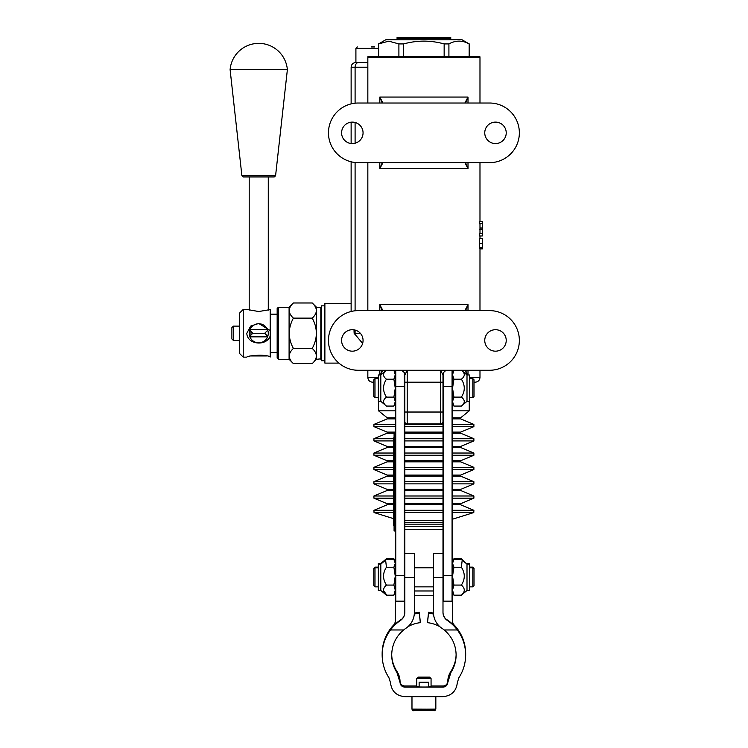<?xml version="1.0" encoding="UTF-8"?>
<svg xmlns="http://www.w3.org/2000/svg" width="748" height="748" viewBox="0 0 748 748"><rect width="100%" height="100%" fill="white"/><g stroke="black" fill="none" stroke-linecap="round" stroke-linejoin="round"><path stroke-width="1.12" d="M367.838 62.458L355.908 62.458L355.908 48.377L378.572 48.377M362.64 343.435L354.131 333.281L355.094 333.281L355.094 334.534L354.131 333.281L353.991 329.831M351.13 311.486L351.13 161.802M338.909 363.107L324.884 363.107L324.884 303.454L351.13 303.454M378.338 377.422L367.838 377.422C368.119 380.321 369.708 381.91 372.607 382.2L373.804 382.2M474.017 382.2L475.214 382.2C478.112 381.91 479.702 380.321 479.982 377.422L469.482 377.422M469.248 401.349L469.248 410.83L452.54 410.83M395.271 410.83L378.572 410.83L378.572 401.349M404.818 524.17L442.994 524.17M407.202 423.957L440.609 423.957L407.202 423.957A2.384 2.384 0 0 1 404.818 421.563A2.384 2.384 0 0 0 407.202 423.957L407.202 370.269L404.818 375.038L404.818 612.425A9.546 9.546 180 0 1 400.601 620.344L400.601 620.092A41.757 41.757 180 0 0 392.831 626.843C388.044 632.864 388.044 632.845 392.831 626.787L392.868 626.815M404.818 382.2L440.609 382.2L440.609 423.957A2.384 2.384 0 0 0 442.994 421.563L442.994 375.038A4.768 4.768 0 0 1 447.772 370.269L446.537 370.428M380.526 374.982L382.929 370.269M382.247 370.269L380.377 374.982M382.929 310.616L379.816 304.651L382.247 310.616M465.574 310.616L468.005 304.651L464.891 310.616M467.444 374.982L465.574 370.269M464.891 370.269L467.294 374.982M358.292 370.269A29.826 29.826 0 0 1 328.466 340.443A29.826 29.826 0 0 1 358.292 310.616L489.529 310.616A29.826 29.826 0 0 1 519.355 340.443A29.826 29.826 0 0 1 489.529 370.269L358.292 370.269M404.818 375.038A4.768 4.768 0 0 0 400.049 370.269M442.994 382.2L440.609 382.2L440.609 370.269L442.994 375.038M404.818 553.455L414.364 553.455L414.364 612.425A19.093 19.093 0 0 1 405.93 628.264A32.211 32.211 180 0 0 403.63 629.966C395.907 636.511 391.924 644.841 391.7 654.958C391.746 661.326 393.495 667.188 396.945 672.545L400.04 682.485C400.386 685.308 401.975 686.851 404.808 687.122L443.003 687.122C445.845 686.851 447.435 685.308 447.781 682.485L450.876 672.545C454.326 667.188 456.074 661.326 456.121 654.958C455.897 644.841 451.914 636.511 444.181 629.966L457.337 629.966A41.757 41.757 0 0 0 447.22 620.344A9.546 9.546 180 0 1 442.994 612.425L442.994 412.026L404.818 412.026M482.367 243.287L482.367 248.878L479.87 248.878L479.262 243.287L479.421 238.724L482.367 238.724L482.367 243.287L479.262 243.287M482.367 233.731L482.367 235.957L479.318 235.957L479.318 233.731L482.367 233.731L482.367 223.699L479.318 223.699L479.318 221.632L482.367 221.632L482.367 223.699M479.982 233.731L479.982 223.699M382.929 103.018L379.816 97.053L382.247 103.018M465.574 103.018L468.005 97.053L464.891 103.018M464.891 162.671L468.005 168.637L465.574 162.671M382.247 162.671L379.816 168.637L382.929 162.671M489.529 103.018A29.826 29.826 0 0 1 519.355 132.845A29.826 29.826 0 0 1 489.529 162.671L358.292 162.671A29.826 29.826 0 0 1 328.466 132.845A29.826 29.826 0 0 1 358.292 103.018L489.529 103.018M482.367 229.374L479.842 229.374M482.367 228.018L479.842 228.018M506.228 340.443A10.734 10.734 0 0 1 490.127 349.737A10.734 10.734 0 0 1 490.127 331.14A10.734 10.734 0 0 1 506.228 340.443M363.061 340.443A10.734 10.734 0 0 1 346.96 349.737A10.734 10.734 0 0 1 346.96 331.14A10.734 10.734 0 0 1 363.061 340.443M506.228 132.845A10.734 10.734 0 0 1 490.127 142.148A10.734 10.734 0 0 1 490.127 123.551A10.734 10.734 0 0 1 506.228 132.845M363.061 132.845A10.734 10.734 0 0 1 346.96 142.148A10.734 10.734 0 0 1 346.96 123.551A10.734 10.734 0 0 1 363.061 132.845M479.982 57.68L479.833 56.493L367.988 56.493L367.838 57.68L479.982 57.68L479.982 103.018M404.818 526.555L442.994 526.555M404.818 529.313L442.994 529.313M433.457 590.985L414.364 590.985M414.364 595.754L433.457 595.754M469.164 56.493L469.164 43.917C462.414 40.214 455.663 40.214 448.912 43.917L448.912 56.493M444.153 56.493L444.153 43.917C430.661 40.214 417.16 40.214 403.658 43.917L403.658 56.493M398.899 56.493L398.899 43.917L388.782 41.168L378.572 43.917L385.734 39.784L462.086 39.784L469.164 43.917M448.912 43.917L444.153 43.917M378.656 43.917L378.656 56.493M403.658 43.917L398.899 43.917M397.066 38.597L450.754 38.597L450.754 37.4L397.066 37.4L397.066 38.597L398.254 39.784M324.884 305.839L321.303 305.839L321.303 360.723L324.884 360.723M320.827 359.292L320.827 307.269L316.535 307.269L316.535 359.292L321.303 358.816M312.234 318.124C317.704 313.075 317.704 308.026 312.234 302.977L293.394 302.977C287.924 308.026 287.924 313.075 293.394 318.124L312.234 318.124C317.704 328.232 317.704 338.33 312.234 348.437C317.704 353.486 317.704 358.535 312.234 363.593L293.394 363.593C287.924 358.535 287.924 353.486 293.394 348.437L312.234 348.437M293.394 363.593L289.093 359.292L289.093 307.269L293.394 302.977M293.394 318.124C287.924 328.232 287.924 338.33 293.394 348.437M289.093 359.292L278.359 359.292L278.359 307.269L289.093 307.269M278.359 307.269L277.162 308.466L277.162 358.096L278.359 359.292M270.43 356.908L270.43 309.663M270.196 336.011L270.196 356.983C266.522 353.935 247.214 355.543 246.812 357.142L243.231 357.142L243.231 309.42L246.812 309.42L258.743 311.533L270.196 309.579L270.196 336.011C266.522 346.558 247.214 344.847 246.812 333.281L250.664 326.081L258.743 323.463L270.196 330.551M258.743 323.734A9.546 9.546 0 0 0 250.477 338.049A9.546 9.546 0 0 0 267.008 338.049A9.546 9.546 0 0 0 258.743 323.734M250.141 337.432C248.916 334.665 248.916 331.897 250.141 329.129M243.231 309.42L239.65 313.001L239.65 353.561L243.231 357.142M445.976 619.092A41.757 41.757 180 0 1 454.98 626.656C459.777 632.668 459.777 632.649 454.98 626.59C459.777 632.649 459.777 632.668 454.98 626.656L454.98 626.59A41.757 41.757 0 0 0 454.466 626.02A7.162 7.162 180 0 1 452.54 621.139L452.54 370.269L452.54 374.729L453.924 379.208L452.54 388.165L452.54 374.729L453.924 370.251L452.54 372.654M452.54 592.827L452.54 590.125L453.924 595.174L452.54 592.827M395.271 370.269L395.271 621.139A7.162 7.162 0 0 1 393.355 626.02A41.757 41.757 180 0 0 392.831 626.59L392.868 626.618M394.084 531.005L395.271 531.005L394.084 530.996L394.084 433.288L395.271 433.288M393.897 370.269L395.271 372.654L395.271 374.729L393.887 370.251M393.887 595.174L395.271 590.125L393.887 585.076L395.271 576.147L393.887 567.218L395.271 563.337L395.271 592.827L393.887 595.174L386.445 595.174L380.816 590.499L380.816 564.132L385.613 560.112L386.445 567.218C382.593 573.174 382.593 579.12 386.445 585.076C382.593 588.442 382.593 591.808 386.445 595.174M394.084 443.209L393.607 443.209L393.607 458.739M394.084 458.533L393.607 458.533L393.607 524.124L394.084 524.124M394.084 524.03L393.607 524.011M394.084 438.235L393.607 438.235L393.607 443.209M394.084 438.87L393.607 438.87M394.084 439.02L393.607 439.02M394.084 436.991L393.607 438.235M394.084 443.573L393.607 443.573M394.084 440.46L393.607 440.46M394.084 467.996L393.607 467.173M394.084 470.744L393.607 470.744M394.084 471.1L393.607 471.1M393.607 523.731L394.084 525.928M394.084 476.579L393.607 476.579M394.084 476.261L393.607 476.261M394.084 477.607L393.607 477.607M394.084 477.991L393.607 477.991M394.084 479.122L393.607 479.122M394.084 479.711L393.607 479.711M394.084 480.076L393.607 480.076M394.084 475.635L393.607 475.635M394.084 471.193L393.607 471.193M394.084 471.857L393.607 471.857M394.084 472.39L393.607 472.39M394.084 474.213L393.607 474.213M394.084 474.541L393.607 474.541M394.084 475.186L393.607 475.186M394.084 466.668L393.607 466.668M394.084 463.33L393.607 463.33M394.084 466.303L393.607 466.303M394.084 460.899L393.607 460.899M394.084 460.628L393.607 460.628M394.084 460.02L393.607 460.02M394.084 461.03L393.607 461.03M394.084 460.974L393.607 460.974M394.084 456.935L393.607 456.935M394.084 459.141L393.607 459.141M394.084 459.412L393.607 459.412M394.084 456.336L393.607 456.336M394.084 453.625L393.607 453.625M394.084 453.587L393.607 453.587M394.084 453.914L393.607 453.914M394.084 453.943L393.607 453.943M394.084 451.745L393.607 451.745M394.084 450.165L393.607 450.165M394.084 447.94L393.607 447.94M394.084 449.221L393.607 449.221M394.084 449.847L393.607 449.847M394.084 443.667L393.607 443.667M394.084 444.331L393.607 444.331M394.084 444.864L393.607 444.864M394.084 446.678L393.607 446.678M394.084 447.014L393.607 447.014M394.084 447.65L393.607 447.65M393.887 567.218L386.445 567.218M393.887 585.076L386.445 585.076M395.271 552.95L395.271 563.337L393.887 559.457L386.445 559.457L385.613 560.112M395.271 561.813L393.887 559.457M380.816 590.499L378.338 590.499L378.338 563.487L380.816 563.487L380.816 564.132L378.338 564.132M380.816 374.982L380.816 401.349L378.338 401.349L378.338 374.982L380.816 374.982L386.436 370.269C382.593 373.233 382.593 376.225 386.445 379.208C382.593 385.173 382.593 391.148 386.445 397.113C382.593 400.105 382.593 403.088 386.445 406.071L393.887 406.071L395.271 401.592L393.887 397.113L386.445 397.113M393.887 397.113L395.271 388.165L393.887 379.208L386.445 379.208M393.887 379.208L395.271 374.729M446.481 619.55A41.757 41.757 180 0 1 454.98 626.787C459.777 632.845 459.777 632.864 454.98 626.843L454.98 626.787C459.777 632.845 459.777 632.864 454.98 626.843A41.757 41.757 180 0 0 447.22 620.092A9.546 9.546 0 0 1 442.994 612.173M442.994 552.95L442.994 553.455L433.457 553.455L433.457 612.425A19.093 19.093 0 0 0 441.89 628.264A32.211 32.211 180 0 1 444.181 629.966M404.818 612.173A9.546 9.546 0 0 1 400.601 620.092M407.978 626.684A32.211 32.211 0 0 1 420.329 622.663L419.273 613.051A41.757 41.757 180 0 0 414.308 613.912M420.273 622.018A32.211 32.211 0 0 1 420.329 622.009L419.273 612.285A41.757 41.757 180 0 0 414.355 613.136M416.748 685.991L404.808 685.991A4.768 4.768 0 0 1 400.04 681.344A19.093 19.093 180 0 0 396.945 671.395A32.211 32.211 0 0 1 391.7 654.369M392.831 626.843C388.044 632.864 388.044 632.845 392.831 626.787A41.757 41.757 180 0 1 401.339 619.55M392.831 626.656C388.044 632.668 388.044 632.649 392.831 626.59C388.044 632.649 388.044 632.668 392.831 626.656A41.757 41.757 180 0 1 401.844 619.092M395.271 620.746A7.162 7.162 0 0 1 393.355 625.627A41.757 41.757 180 0 0 392.831 626.198C388.044 632.21 388.044 632.191 392.831 626.132L392.868 626.16M392.831 626.198C388.044 632.21 388.044 632.191 392.831 626.132A41.757 41.757 180 0 1 393.831 625.057M420.329 622.663L419.273 613.173A41.757 41.757 180 0 0 414.299 614.043M433.522 614.043A41.757 41.757 180 0 0 428.548 613.173L427.491 622.663A32.211 32.211 0 0 1 439.843 626.684M428.548 613.173L427.491 622.663M433.513 613.912A41.757 41.757 180 0 0 428.548 613.051M452.54 561.159L453.924 558.756L452.811 561.346M463.676 561.346L461.376 558.756L467.004 564.132L461.376 559.457L453.924 559.457L452.54 561.813M453.924 558.756L461.376 558.756M467.004 563.487L469.482 563.487L469.482 590.499L467.004 590.499L467.004 564.132L469.482 564.132M454.952 626.16L454.98 626.132C459.777 632.191 459.777 632.21 454.98 626.198A41.757 41.757 180 0 0 454.466 625.627A7.162 7.162 0 0 1 452.54 620.746M453.989 625.057A41.757 41.757 180 0 1 454.98 626.132C459.777 632.191 459.777 632.21 454.98 626.198M420.329 622.009L419.273 612.528A41.757 41.757 180 0 0 414.345 613.379M433.475 613.379A41.757 41.757 180 0 0 428.548 612.528L427.491 622.009A32.211 32.211 0 0 1 427.547 622.018M457.337 629.966C462.797 637.399 465.574 645.73 465.667 654.958C465.602 663.214 463.339 670.816 458.87 677.763L457.318 682.728C456.289 691.199 451.512 695.846 443.003 696.659L404.808 696.659C396.3 695.846 391.531 691.199 390.503 682.728L388.951 677.763C384.481 670.816 382.209 663.214 382.153 654.958C382.237 645.73 385.014 637.399 390.484 629.966L403.63 629.966M390.484 629.966A41.757 41.757 0 0 1 400.601 620.344M394.327 624.309A41.757 41.757 180 0 0 382.153 653.78L382.153 654.958M456.121 654.369A32.211 32.211 0 0 1 450.876 671.395A19.093 19.093 180 0 0 447.781 681.344A4.768 4.768 0 0 1 443.003 685.991L431.063 685.991M419.132 686.711L416.748 686.683L416.748 678.604L431.063 678.604L431.063 686.683L428.679 686.711M428.679 682.232L428.679 687.001L423.91 687.029L419.132 687.001L419.132 682.232L428.679 682.232L419.132 682.232M427.491 622.009L428.548 612.528M465.667 654.958L465.667 653.78A41.757 41.757 180 0 0 453.494 624.309M433.466 613.136A41.757 41.757 180 0 0 428.548 612.285M395.009 561.346L393.887 558.756L395.271 561.159M393.887 558.756L386.445 558.756L384.145 561.346M383.649 590.761L386.379 594.52M380.816 563.487L386.445 558.756M431.063 678.604L429.604 677.136L418.216 677.136L429.604 677.136M374.991 378.619L373.804 379.806L373.804 396.515L374.991 397.702L374.991 378.619L378.338 378.619M453.924 379.208L461.376 379.208C465.228 376.225 465.228 373.233 461.376 370.251L467.004 374.982L467.004 401.349L461.376 406.071C465.228 403.088 465.228 400.105 461.376 397.113C465.228 391.148 465.228 385.173 461.376 379.208M452.54 388.165L453.924 397.113L452.54 401.592L453.924 406.071L461.376 406.071M453.924 397.113L461.376 397.113M467.004 374.982L469.482 374.982L469.482 401.349L467.004 401.349M469.482 378.619L472.829 378.619L472.829 397.702L469.482 397.702M472.829 397.702L474.017 396.515L474.017 379.806L472.829 378.619M374.991 567.124L373.804 568.312L373.804 585.675L374.991 586.862L374.991 567.124L378.338 567.124M453.924 559.457L452.54 563.337L453.924 567.218L452.54 576.147L453.924 585.076L452.54 590.125M453.924 585.076L461.376 585.076C465.228 579.12 465.228 573.174 461.376 567.218L462.208 560.112M453.924 567.218L461.376 567.218M467.004 590.499L461.376 595.174C465.228 591.808 465.228 588.442 461.376 585.076M453.924 595.174L461.376 595.174M469.482 567.124L472.829 567.124L472.829 586.862L469.482 586.862M472.829 586.862L474.017 585.675L474.017 568.312L472.829 567.124M252.777 333.281L249.701 336.348L250.982 335.067L250.982 331.495L249.701 330.214L252.777 333.281L264.708 333.281L267.775 336.357M239.65 340.443L233.357 340.443L233.357 326.119L239.65 326.119M233.357 326.119L231.899 327.587L231.899 338.975L233.357 340.443M267.588 336.862L249.888 336.862M249.888 329.7L267.588 329.7M251.01 355.945L266.475 355.945M241.903 175.799L243.231 176.986L274.245 176.986L275.573 175.799L241.903 175.799L230.103 69.676L287.372 69.676A28.733 28.733 0 0 0 258.743 43.365A28.733 28.733 0 0 0 230.103 69.667M358.731 62.458L355.908 62.458C353.009 62.738 351.41 64.328 351.13 67.227L355.094 67.227A4.768 3.637 -90 0 1 358.731 62.458M374.72 46.946L371.279 46.946M268.28 69.611L249.196 69.611M367.838 67.227L355.094 67.227L355.094 103.187M355.094 122.466L355.094 143.223M355.094 162.503L355.094 310.785M355.094 330.064L355.094 333.281L360.33 333.281M452.54 418.899L460.665 418.899L460.525 417.88L452.54 417.88M395.271 417.88L387.296 417.88L378.572 410.83M395.271 418.899L387.146 418.899L387.296 417.88M460.665 418.899L473.886 424.406L452.54 424.406M442.994 424.406L404.818 424.406M395.271 424.406L373.935 424.406L387.146 418.899M452.54 433.214L460.665 433.214L460.665 432.11L473.886 426.603L452.54 426.603M442.994 426.603L404.818 426.603M395.271 426.603L373.935 426.603L373.935 424.406M460.665 432.11L452.54 432.11M442.994 432.11L404.818 432.11M395.271 432.11L387.146 432.11L373.935 426.603M442.994 433.214L404.818 433.214M395.271 433.214L387.146 433.214L387.146 432.11M460.665 433.214L473.886 438.721L452.54 438.721M442.994 438.721L404.818 438.721M393.607 438.721L373.935 438.721L387.146 433.214M452.54 447.528L460.665 447.528L460.665 446.425L473.886 440.927L452.54 440.927M442.994 440.927L404.818 440.927M393.607 440.927L373.935 440.927L373.935 438.721M460.665 446.425L452.54 446.425M442.994 446.425L404.818 446.425M393.607 446.425L387.146 446.425L373.935 440.927M442.994 447.528L404.818 447.528M393.607 447.528L387.146 447.528L387.146 446.425M460.665 447.528L473.886 453.036L452.54 453.036M442.994 453.036L404.818 453.036M393.607 453.036L373.935 453.036L387.146 447.528M452.54 461.843L460.665 461.843L460.665 460.749L473.886 455.242L452.54 455.242M442.994 455.242L404.818 455.242M393.607 455.242L373.935 455.242L373.935 453.036M460.665 460.749L452.54 460.749M442.994 460.749L404.818 460.749M393.607 460.749L387.146 460.749L373.935 455.242M442.994 461.843L404.818 461.843M393.607 461.843L387.146 461.843L387.146 460.749M460.665 461.843L473.886 467.35L452.54 467.35M442.994 467.35L404.818 467.35M393.607 467.35L373.935 467.35L387.146 461.843M452.54 476.167L460.665 476.167L460.665 475.064L473.886 469.557L452.54 469.557M442.994 469.557L404.818 469.557M393.607 469.557L373.935 469.557L373.935 467.35M460.665 475.064L452.54 475.064M442.994 475.064L404.818 475.064M393.607 475.064L387.146 475.064L373.935 469.557M442.994 476.167L404.818 476.167M393.607 476.167L387.146 476.167L387.146 475.064M460.665 476.167L473.886 481.675L452.54 481.675M442.994 481.675L404.818 481.675M393.607 481.675L373.935 481.675L387.146 476.167M452.54 490.482L460.665 490.482L460.665 489.379L473.886 483.872L452.54 483.872M442.994 483.872L404.818 483.872M393.607 483.872L373.935 483.872L373.935 481.675M460.665 489.379L452.54 489.379M442.994 489.379L404.818 489.379M393.607 489.379L387.146 489.379L373.935 483.872M442.994 490.482L404.818 490.482M393.607 490.482L387.146 490.482L387.146 489.379M460.665 490.482L473.886 495.989L452.54 495.989M442.994 495.989L404.818 495.989M393.607 495.989L373.935 495.989L387.146 490.482M452.54 504.797L460.665 504.797L460.665 503.694L473.886 498.187L452.54 498.187M442.994 498.187L404.818 498.187M393.607 498.187L373.935 498.187L373.935 495.989M460.665 503.694L452.54 503.694M442.994 503.694L404.818 503.694M393.607 503.694L387.146 503.694L373.935 498.187M442.994 504.797L404.818 504.797M393.607 504.797L387.146 504.797L387.146 503.694M460.665 504.797L473.886 510.304L452.54 510.304M442.994 510.304L404.818 510.304M393.607 510.304L373.935 510.304L387.146 504.797M452.54 519.196L473.783 512.548L452.54 512.548M442.994 512.548L404.818 512.548M393.607 512.548L374.037 512.548L373.935 510.304M442.994 520.393L404.818 520.393M442.994 522.459L404.818 522.459L442.994 522.459M440.609 423.957A2.384 2.384 0 0 0 442.994 421.563M468.005 310.616L468.005 304.651L379.816 304.651L379.816 310.616M379.816 370.269L379.816 374.982M468.005 374.982L468.005 370.269M379.816 162.671L379.816 168.637L468.005 168.637L468.005 162.671M468.005 103.018L468.005 97.053L379.816 97.053L379.816 103.018M482.367 247.401L479.496 247.401M443.48 372.962L443.48 386.361L452.063 386.361L452.063 601.177L443.48 601.177L443.48 386.361L442.994 386.398M452.063 370.269L452.063 386.361L452.54 386.398M452.54 575.558L442.994 575.558M404.341 372.981L404.341 386.361L404.818 386.398M404.341 601.177L395.757 601.177L395.757 386.361L404.341 386.361L404.341 601.177L404.818 600.7M404.818 575.558L395.271 575.558M395.271 386.398L395.757 386.361L395.757 370.269M394.084 469.651L393.607 469.651M394.084 524.47L393.607 524.47L394.084 524.479M394.084 457.093L393.607 457.093M394.084 457.271L393.607 457.271M394.084 457.851L393.607 457.851M394.084 525.769L393.607 525.769M395.271 437.702L394.084 437.702M395.271 523.357L394.084 523.357M395.271 528.471L394.084 528.471M433.457 577.447L442.994 577.447M414.364 577.447L404.818 577.447M396.945 672.545L396.945 671.395M400.04 682.485L400.04 681.344M404.808 687.122L404.808 685.991M443.003 687.122L443.003 685.991M447.781 682.485L447.781 681.344M450.876 672.545L450.876 671.395M435.841 696.659L435.841 709.113L426.996 709.179L411.98 709.113L411.98 696.659M414.42 710.572L433.831 710.563M351.13 67.227L351.13 103.888M351.13 122.176L351.13 143.513M460.525 417.88L469.248 410.83M473.886 426.603L473.886 424.406M473.886 440.927L473.886 438.721M473.886 455.242L473.886 453.036M473.886 469.557L473.886 467.35M473.886 483.872L473.886 481.675M473.886 498.187L473.886 495.989M473.783 512.548L473.886 510.304M393.607 518.673L374.037 512.548M404.518 373.392C404.715 372.616 403.63 371.625 401.283 370.428M367.838 57.68L367.838 103.018M367.838 162.671L367.838 310.616M367.838 370.269L367.838 377.422M479.982 162.671L479.982 221.632M479.982 235.957L479.982 238.724M479.982 248.878L479.982 310.616M479.982 370.269L479.982 377.422M469.248 43.917L469.248 56.493M378.572 43.917L378.572 56.493M450.754 38.597L449.557 39.784M320.827 307.269L321.303 307.746M316.535 307.269L312.234 302.977M316.535 359.292L312.234 363.593M270.673 352.373L277.162 352.373M270.673 314.188L277.162 314.188M452.063 601.177L452.54 600.7M443.48 601.177L442.994 600.7M395.757 601.177L395.271 600.7M380.816 401.349L386.445 406.071M395.271 403.668L393.887 406.071M435.841 709.113C435.243 710.516 434.541 710.993 433.728 710.563L414.803 710.572C413.307 711.03 412.363 710.544 411.98 709.113M418.216 677.136L416.748 678.604M374.991 397.702L378.338 397.702M452.54 403.668L453.924 406.071M414.364 586.862L433.457 586.862M414.364 567.779L433.457 567.779M374.991 586.862L378.338 586.862M373.804 568.966L374.991 567.779L378.338 567.779M469.482 567.779L472.829 567.779L474.017 568.966M264.708 333.281L267.775 330.214M268.28 310.149L268.28 176.986M249.196 310.149L249.196 176.986M275.573 175.799L287.372 69.676M355.908 48.377L357.338 46.946"/></g></svg>
